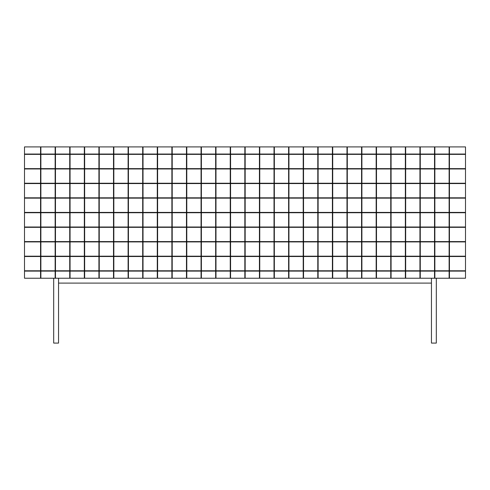<?xml version="1.0" encoding="UTF-8"?>
<svg xmlns="http://www.w3.org/2000/svg" width="490" height="490" viewBox="0 0 490 490"><rect width="100%" height="100%" fill="white"/><g stroke="black" fill="none" stroke-linecap="round" stroke-linejoin="round"><path stroke-width="0.73" d="M465.5 278.234L24.5 278.234L40.554 278.234L40.554 271.105L24.5 271.105L24.5 270.78L40.554 270.78L40.554 256.509L24.5 256.509L24.5 256.184L40.554 256.184L40.554 241.919L24.5 241.919L24.5 241.595L40.554 241.595L40.554 227.329L24.5 227.329L24.5 227.005L40.554 227.005L40.554 212.734L24.5 212.734L24.5 212.409L40.554 212.409L40.554 198.144L24.5 198.144L24.5 197.819L40.554 197.819L40.554 183.554L24.5 183.554L24.5 183.229L40.554 183.229L40.554 168.958L24.5 168.958L24.5 168.633L40.554 168.633L40.554 154.368L24.5 154.368L24.5 154.044L40.554 154.044L40.554 146.908L24.5 146.908L24.5 154.044L24.5 146.908L465.5 146.908L449.446 146.908L449.446 154.044L465.5 154.044L465.5 154.368L449.446 154.368L449.446 168.633L465.5 168.633L465.5 168.958L449.446 168.958L449.446 183.229L465.5 183.229L465.5 183.554L449.446 183.554L449.446 197.819L465.5 197.819L465.5 198.144L449.446 198.144L449.446 212.409L465.5 212.409L465.5 212.734L449.446 212.734L449.446 227.005L465.5 227.005L465.5 227.329L449.446 227.329L449.446 241.595L465.5 241.595L465.5 241.919L449.446 241.919L449.446 256.184L465.5 256.184L465.5 256.509L449.446 256.509L449.446 270.78L465.5 270.78L465.5 271.105L449.446 271.105L449.446 278.234L465.5 278.234L465.5 271.105L465.5 278.234M171.88 198.144L157.609 198.144L157.609 212.409L171.88 212.409L171.88 198.144M171.88 183.554L157.609 183.554L157.609 197.819L171.88 197.819L171.88 183.554M171.88 168.958L157.609 168.958L157.609 183.229L171.88 183.229L171.88 168.958M171.88 154.368L157.609 154.368L157.609 168.633L171.88 168.633L171.88 154.368M157.609 146.908L157.609 154.044L171.88 154.044L171.88 146.908L157.609 146.908M157.609 212.734L157.609 227.005L171.88 227.005L171.88 212.734L157.609 212.734M157.609 227.329L157.609 241.595L171.88 241.595L171.88 227.329L157.609 227.329M157.609 241.919L157.609 256.184L171.88 256.184L171.88 241.919L157.609 241.919M171.88 271.105L157.609 271.105L157.609 278.234L171.88 278.234L171.88 271.105M157.609 256.509L157.609 270.78L171.88 270.78L171.88 256.509L157.609 256.509M157.284 198.144L143.019 198.144L143.019 212.409L157.284 212.409L157.284 198.144M157.284 183.554L143.019 183.554L143.019 197.819L157.284 197.819L157.284 183.554M157.284 168.958L143.019 168.958L143.019 183.229L157.284 183.229L157.284 168.958M157.284 154.368L143.019 154.368L143.019 168.633L157.284 168.633L157.284 154.368M143.019 146.908L143.019 154.044L157.284 154.044L157.284 146.908L143.019 146.908M143.019 212.734L143.019 227.005L157.284 227.005L157.284 212.734L143.019 212.734M143.019 227.329L143.019 241.595L157.284 241.595L157.284 227.329L143.019 227.329M143.019 241.919L143.019 256.184L157.284 256.184L157.284 241.919L143.019 241.919M157.284 271.105L143.019 271.105L143.019 278.234L157.284 278.234L157.284 271.105M143.019 256.509L143.019 270.78L157.284 270.78L157.284 256.509L143.019 256.509M142.694 198.144L128.429 198.144L128.429 212.409L142.694 212.409L142.694 198.144M142.694 183.554L128.429 183.554L128.429 197.819L142.694 197.819L142.694 183.554M142.694 168.958L128.429 168.958L128.429 183.229L142.694 183.229L142.694 168.958M142.694 154.368L128.429 154.368L128.429 168.633L142.694 168.633L142.694 154.368M128.429 146.908L128.429 154.044L142.694 154.044L142.694 146.908L128.429 146.908M128.429 212.734L128.429 227.005L142.694 227.005L142.694 212.734L128.429 212.734M128.429 227.329L128.429 241.595L142.694 241.595L142.694 227.329L128.429 227.329M128.429 241.919L128.429 256.184L142.694 256.184L142.694 241.919L128.429 241.919M142.694 271.105L128.429 271.105L128.429 278.234L142.694 278.234L142.694 271.105M128.429 256.509L128.429 270.78L142.694 270.78L142.694 256.509L128.429 256.509M186.47 198.144L172.204 198.144L172.204 212.409L186.47 212.409L186.47 198.144M186.47 183.554L172.204 183.554L172.204 197.819L186.47 197.819L186.47 183.554M186.47 168.958L172.204 168.958L172.204 183.229L186.47 183.229L186.47 168.958M186.47 154.368L172.204 154.368L172.204 168.633L186.47 168.633L186.47 154.368M172.204 146.908L172.204 154.044L186.47 154.044L186.47 146.908L172.204 146.908M172.204 212.734L172.204 227.005L186.47 227.005L186.47 212.734L172.204 212.734M172.204 227.329L172.204 241.595L186.47 241.595L186.47 227.329L172.204 227.329M172.204 241.919L172.204 256.184L186.47 256.184L186.47 241.919L172.204 241.919M186.47 271.105L172.204 271.105L172.204 278.234L186.47 278.234L186.47 271.105M172.204 256.509L172.204 270.78L186.47 270.78L186.47 256.509L172.204 256.509M215.655 198.144L201.384 198.144L201.384 212.409L215.655 212.409L215.655 198.144M215.655 183.554L201.384 183.554L201.384 197.819L215.655 197.819L215.655 183.554M215.655 168.958L201.384 168.958L201.384 183.229L215.655 183.229L215.655 168.958M215.655 154.368L201.384 154.368L201.384 168.633L215.655 168.633L215.655 154.368M201.384 146.908L201.384 154.044L215.655 154.044L215.655 146.908L201.384 146.908M201.384 212.734L201.384 227.005L215.655 227.005L215.655 212.734L201.384 212.734M201.384 227.329L201.384 241.595L215.655 241.595L215.655 227.329L201.384 227.329M201.384 241.919L201.384 256.184L215.655 256.184L215.655 241.919L201.384 241.919M215.655 271.105L201.384 271.105L201.384 278.234L215.655 278.234L215.655 271.105M201.384 256.509L201.384 270.78L215.655 270.78L215.655 256.509L201.384 256.509M259.43 198.144L245.159 198.144L245.159 212.409L259.43 212.409L259.43 198.144M259.43 183.554L245.159 183.554L245.159 197.819L259.43 197.819L259.43 183.554M259.43 168.958L245.159 168.958L245.159 183.229L259.43 183.229L259.43 168.958M259.43 154.368L245.159 154.368L245.159 168.633L259.43 168.633L259.43 154.368M245.159 146.908L245.159 154.044L259.43 154.044L259.43 146.908L245.159 146.908M245.159 212.734L245.159 227.005L259.43 227.005L259.43 212.734L245.159 212.734M245.159 227.329L245.159 241.595L259.43 241.595L259.43 227.329L245.159 227.329M245.159 241.919L245.159 256.184L259.43 256.184L259.43 241.919L245.159 241.919M259.43 271.105L245.159 271.105L245.159 278.234L259.43 278.234L259.43 271.105M245.159 256.509L245.159 270.78L259.43 270.78L259.43 256.509L245.159 256.509M288.616 198.144L274.345 198.144L274.345 212.409L288.616 212.409L288.616 198.144M288.616 183.554L274.345 183.554L274.345 197.819L288.616 197.819L288.616 183.554M288.616 168.958L274.345 168.958L274.345 183.229L288.616 183.229L288.616 168.958M288.616 154.368L274.345 154.368L274.345 168.633L288.616 168.633L288.616 154.368M274.345 146.908L274.345 154.044L288.616 154.044L288.616 146.908L274.345 146.908M274.345 212.734L274.345 227.005L288.616 227.005L288.616 212.734L274.345 212.734M274.345 227.329L274.345 241.595L288.616 241.595L288.616 227.329L274.345 227.329M274.345 241.919L274.345 256.184L288.616 256.184L288.616 241.919L274.345 241.919M288.616 271.105L274.345 271.105L274.345 278.234L288.616 278.234L288.616 271.105M274.345 256.509L274.345 270.78L288.616 270.78L288.616 256.509L274.345 256.509M274.02 198.144L259.755 198.144L259.755 212.409L274.02 212.409L274.02 198.144M274.02 183.554L259.755 183.554L259.755 197.819L274.02 197.819L274.02 183.554M274.02 168.958L259.755 168.958L259.755 183.229L274.02 183.229L274.02 168.958M274.02 154.368L259.755 154.368L259.755 168.633L274.02 168.633L274.02 154.368M259.755 146.908L259.755 154.044L274.02 154.044L274.02 146.908L259.755 146.908M259.755 212.734L259.755 227.005L274.02 227.005L274.02 212.734L259.755 212.734M259.755 227.329L259.755 241.595L274.02 241.595L274.02 227.329L259.755 227.329M259.755 241.919L259.755 256.184L274.02 256.184L274.02 241.919L259.755 241.919M274.02 271.105L259.755 271.105L259.755 278.234L274.02 278.234L274.02 271.105M259.755 256.509L259.755 270.78L274.02 270.78L274.02 256.509L259.755 256.509M244.841 198.144L230.57 198.144L230.57 212.409L244.841 212.409L244.841 198.144M244.841 183.554L230.57 183.554L230.57 197.819L244.841 197.819L244.841 183.554M244.841 168.958L230.57 168.958L230.57 183.229L244.841 183.229L244.841 168.958M244.841 154.368L230.57 154.368L230.57 168.633L244.841 168.633L244.841 154.368M230.57 146.908L230.57 154.044L244.841 154.044L244.841 146.908L230.57 146.908M230.57 212.734L230.57 227.005L244.841 227.005L244.841 212.734L230.57 212.734M230.57 227.329L230.57 241.595L244.841 241.595L244.841 227.329L230.57 227.329M230.57 241.919L230.57 256.184L244.841 256.184L244.841 241.919L230.57 241.919M244.841 271.105L230.57 271.105L230.57 278.234L244.841 278.234L244.841 271.105M230.57 256.509L230.57 270.78L244.841 270.78L244.841 256.509L230.57 256.509M230.245 198.144L215.98 198.144L215.98 212.409L230.245 212.409L230.245 198.144M230.245 183.554L215.98 183.554L215.98 197.819L230.245 197.819L230.245 183.554M230.245 168.958L215.98 168.958L215.98 183.229L230.245 183.229L230.245 168.958M230.245 154.368L215.98 154.368L215.98 168.633L230.245 168.633L230.245 154.368M215.98 146.908L215.98 154.044L230.245 154.044L230.245 146.908L215.98 146.908M215.98 212.734L215.98 227.005L230.245 227.005L230.245 212.734L215.98 212.734M215.98 227.329L215.98 241.595L230.245 241.595L230.245 227.329L215.98 227.329M215.98 241.919L215.98 256.184L230.245 256.184L230.245 241.919L215.98 241.919M230.245 271.105L215.98 271.105L215.98 278.234L230.245 278.234L230.245 271.105M215.98 256.509L215.98 270.78L230.245 270.78L230.245 256.509L215.98 256.509M201.059 198.144L186.794 198.144L186.794 212.409L201.059 212.409L201.059 198.144M201.059 183.554L186.794 183.554L186.794 197.819L201.059 197.819L201.059 183.554M201.059 168.958L186.794 168.958L186.794 183.229L201.059 183.229L201.059 168.958M201.059 154.368L186.794 154.368L186.794 168.633L201.059 168.633L201.059 154.368M186.794 146.908L186.794 154.044L201.059 154.044L201.059 146.908L186.794 146.908M186.794 212.734L186.794 227.005L201.059 227.005L201.059 212.734L186.794 212.734M186.794 227.329L186.794 241.595L201.059 241.595L201.059 227.329L186.794 227.329M186.794 241.919L186.794 256.184L201.059 256.184L201.059 241.919L186.794 241.919M201.059 271.105L186.794 271.105L186.794 278.234L201.059 278.234L201.059 271.105M186.794 256.509L186.794 270.78L201.059 270.78L201.059 256.509L186.794 256.509M128.104 198.144L113.833 198.144L113.833 212.409L128.104 212.409L128.104 198.144M128.104 183.554L113.833 183.554L113.833 197.819L128.104 197.819L128.104 183.554M128.104 168.958L113.833 168.958L113.833 183.229L128.104 183.229L128.104 168.958M128.104 154.368L113.833 154.368L113.833 168.633L128.104 168.633L128.104 154.368M113.833 146.908L113.833 154.044L128.104 154.044L128.104 146.908L113.833 146.908M113.833 212.734L113.833 227.005L128.104 227.005L128.104 212.734L113.833 212.734M113.833 227.329L113.833 241.595L128.104 241.595L128.104 227.329L113.833 227.329M113.833 241.919L113.833 256.184L128.104 256.184L128.104 241.919L113.833 241.919M128.104 271.105L113.833 271.105L113.833 278.234L128.104 278.234L128.104 271.105M113.833 256.509L113.833 270.78L128.104 270.78L128.104 256.509L113.833 256.509M84.329 198.144L70.058 198.144L70.058 212.409L84.329 212.409L84.329 198.144M84.329 183.554L70.058 183.554L70.058 197.819L84.329 197.819L84.329 183.554M84.329 168.958L70.058 168.958L70.058 183.229L84.329 183.229L84.329 168.958M84.329 154.368L70.058 154.368L70.058 168.633L84.329 168.633L84.329 154.368M70.058 146.908L70.058 154.044L84.329 154.044L84.329 146.908L70.058 146.908M70.058 212.734L70.058 227.005L84.329 227.005L84.329 212.734L70.058 212.734M70.058 227.329L70.058 241.595L84.329 241.595L84.329 227.329L70.058 227.329M70.058 241.919L70.058 256.184L84.329 256.184L84.329 241.919L70.058 241.919M84.329 271.105L70.058 271.105L70.058 278.234L84.329 278.234L84.329 271.105M70.058 256.509L70.058 270.78L84.329 270.78L84.329 256.509L70.058 256.509M55.143 198.144L40.878 198.144L40.878 212.409L55.143 212.409L55.143 198.144M55.143 183.554L40.878 183.554L40.878 197.819L55.143 197.819L55.143 183.554M55.143 168.958L40.878 168.958L40.878 183.229L55.143 183.229L55.143 168.958M55.143 154.368L40.878 154.368L40.878 168.633L55.143 168.633L55.143 154.368M40.878 146.908L40.878 154.044L55.143 154.044L55.143 146.908L40.878 146.908M40.878 212.734L40.878 227.005L55.143 227.005L55.143 212.734L40.878 212.734M40.878 227.329L40.878 241.595L55.143 241.595L55.143 227.329L40.878 227.329M40.878 241.919L40.878 256.184L55.143 256.184L55.143 241.919L40.878 241.919M55.143 271.105L40.878 271.105L40.878 278.234L55.143 278.234L55.143 271.105M40.878 256.509L40.878 270.78L55.143 270.78L55.143 256.509L40.878 256.509M24.5 198.144L24.5 212.409L24.5 198.144M24.5 183.554L24.5 197.819L24.5 183.554M24.5 168.958L24.5 183.229L24.5 168.958M24.5 154.368L24.5 168.633L24.5 154.368M24.5 212.734L24.5 227.005L24.5 212.734M24.5 227.329L24.5 241.595L24.5 227.329M24.5 241.919L24.5 256.184L24.5 241.919M24.5 271.105L24.5 278.234L24.5 271.105M24.5 256.509L24.5 270.78L24.5 256.509M69.733 198.144L55.468 198.144L55.468 212.409L69.733 212.409L69.733 198.144M69.733 183.554L55.468 183.554L55.468 197.819L69.733 197.819L69.733 183.554M69.733 168.958L55.468 168.958L55.468 183.229L69.733 183.229L69.733 168.958M69.733 154.368L55.468 154.368L55.468 168.633L69.733 168.633L69.733 154.368M55.468 146.908L55.468 154.044L69.733 154.044L69.733 146.908L55.468 146.908M55.468 212.734L55.468 227.005L69.733 227.005L69.733 212.734L55.468 212.734M55.468 227.329L55.468 241.595L69.733 241.595L69.733 227.329L55.468 227.329M55.468 241.919L55.468 256.184L69.733 256.184L69.733 241.919L55.468 241.919M69.733 271.105L55.468 271.105L55.468 278.234L69.733 278.234L69.733 271.105M55.468 256.509L55.468 270.78L69.733 270.78L69.733 256.509L55.468 256.509M98.919 198.144L84.654 198.144L84.654 212.409L98.919 212.409L98.919 198.144M98.919 183.554L84.654 183.554L84.654 197.819L98.919 197.819L98.919 183.554M98.919 168.958L84.654 168.958L84.654 183.229L98.919 183.229L98.919 168.958M98.919 154.368L84.654 154.368L84.654 168.633L98.919 168.633L98.919 154.368M84.654 146.908L84.654 154.044L98.919 154.044L98.919 146.908L84.654 146.908M84.654 212.734L84.654 227.005L98.919 227.005L98.919 212.734L84.654 212.734M84.654 227.329L84.654 241.595L98.919 241.595L98.919 227.329L84.654 227.329M84.654 241.919L84.654 256.184L98.919 256.184L98.919 241.919L84.654 241.919M98.919 271.105L84.654 271.105L84.654 278.234L98.919 278.234L98.919 271.105M84.654 256.509L84.654 270.78L98.919 270.78L98.919 256.509L84.654 256.509M113.508 198.144L99.243 198.144L99.243 212.409L113.508 212.409L113.508 198.144M113.508 183.554L99.243 183.554L99.243 197.819L113.508 197.819L113.508 183.554M113.508 168.958L99.243 168.958L99.243 183.229L113.508 183.229L113.508 168.958M113.508 154.368L99.243 154.368L99.243 168.633L113.508 168.633L113.508 154.368M99.243 146.908L99.243 154.044L113.508 154.044L113.508 146.908L99.243 146.908M99.243 212.734L99.243 227.005L113.508 227.005L113.508 212.734L99.243 212.734M99.243 227.329L99.243 241.595L113.508 241.595L113.508 227.329L99.243 227.329M99.243 241.919L99.243 256.184L113.508 256.184L113.508 241.919L99.243 241.919M113.508 271.105L99.243 271.105L99.243 278.234L113.508 278.234L113.508 271.105M99.243 256.509L99.243 270.78L113.508 270.78L113.508 256.509L99.243 256.509M303.206 198.144L288.941 198.144L288.941 212.409L303.206 212.409L303.206 198.144M303.206 183.554L288.941 183.554L288.941 197.819L303.206 197.819L303.206 183.554M303.206 168.958L288.941 168.958L288.941 183.229L303.206 183.229L303.206 168.958M303.206 154.368L288.941 154.368L288.941 168.633L303.206 168.633L303.206 154.368M288.941 146.908L288.941 154.044L303.206 154.044L303.206 146.908L288.941 146.908M288.941 212.734L288.941 227.005L303.206 227.005L303.206 212.734L288.941 212.734M288.941 227.329L288.941 241.595L303.206 241.595L303.206 227.329L288.941 227.329M288.941 241.919L288.941 256.184L303.206 256.184L303.206 241.919L288.941 241.919M303.206 271.105L288.941 271.105L288.941 278.234L303.206 278.234L303.206 271.105M288.941 256.509L288.941 270.78L303.206 270.78L303.206 256.509L288.941 256.509M317.796 198.144L303.531 198.144L303.531 212.409L317.796 212.409L317.796 198.144M317.796 183.554L303.531 183.554L303.531 197.819L317.796 197.819L317.796 183.554M317.796 168.958L303.531 168.958L303.531 183.229L317.796 183.229L317.796 168.958M317.796 154.368L303.531 154.368L303.531 168.633L317.796 168.633L317.796 154.368M303.531 146.908L303.531 154.044L317.796 154.044L317.796 146.908L303.531 146.908M303.531 212.734L303.531 227.005L317.796 227.005L317.796 212.734L303.531 212.734M303.531 227.329L303.531 241.595L317.796 241.595L317.796 227.329L303.531 227.329M303.531 241.919L303.531 256.184L317.796 256.184L317.796 241.919L303.531 241.919M317.796 271.105L303.531 271.105L303.531 278.234L317.796 278.234L317.796 271.105M303.531 256.509L303.531 270.78L317.796 270.78L317.796 256.509L303.531 256.509M332.392 198.144L318.12 198.144L318.12 212.409L332.392 212.409L332.392 198.144M332.392 183.554L318.12 183.554L318.12 197.819L332.392 197.819L332.392 183.554M332.392 168.958L318.12 168.958L318.12 183.229L332.392 183.229L332.392 168.958M332.392 154.368L318.12 154.368L318.12 168.633L332.392 168.633L332.392 154.368M318.12 146.908L318.12 154.044L332.392 154.044L332.392 146.908L318.12 146.908M318.12 212.734L318.12 227.005L332.392 227.005L332.392 212.734L318.12 212.734M318.12 227.329L318.12 241.595L332.392 241.595L332.392 227.329L318.12 227.329M318.12 241.919L318.12 256.184L332.392 256.184L332.392 241.919L318.12 241.919M332.392 271.105L318.12 271.105L318.12 278.234L332.392 278.234L332.392 271.105M318.12 256.509L318.12 270.78L332.392 270.78L332.392 256.509L318.12 256.509M346.981 198.144L332.716 198.144L332.716 212.409L346.981 212.409L346.981 198.144M346.981 183.554L332.716 183.554L332.716 197.819L346.981 197.819L346.981 183.554M346.981 168.958L332.716 168.958L332.716 183.229L346.981 183.229L346.981 168.958M346.981 154.368L332.716 154.368L332.716 168.633L346.981 168.633L346.981 154.368M332.716 146.908L332.716 154.044L346.981 154.044L346.981 146.908L332.716 146.908M332.716 212.734L332.716 227.005L346.981 227.005L346.981 212.734L332.716 212.734M332.716 227.329L332.716 241.595L346.981 241.595L346.981 227.329L332.716 227.329M332.716 241.919L332.716 256.184L346.981 256.184L346.981 241.919L332.716 241.919M346.981 271.105L332.716 271.105L332.716 278.234L346.981 278.234L346.981 271.105M332.716 256.509L332.716 270.78L346.981 270.78L346.981 256.509L332.716 256.509M361.571 198.144L347.306 198.144L347.306 212.409L361.571 212.409L361.571 198.144M361.571 183.554L347.306 183.554L347.306 197.819L361.571 197.819L361.571 183.554M361.571 168.958L347.306 168.958L347.306 183.229L361.571 183.229L361.571 168.958M361.571 154.368L347.306 154.368L347.306 168.633L361.571 168.633L361.571 154.368M347.306 146.908L347.306 154.044L361.571 154.044L361.571 146.908L347.306 146.908M347.306 212.734L347.306 227.005L361.571 227.005L361.571 212.734L347.306 212.734M347.306 227.329L347.306 241.595L361.571 241.595L361.571 227.329L347.306 227.329M347.306 241.919L347.306 256.184L361.571 256.184L361.571 241.919L347.306 241.919M361.571 271.105L347.306 271.105L347.306 278.234L361.571 278.234L361.571 271.105M347.306 256.509L347.306 270.78L361.571 270.78L361.571 256.509L347.306 256.509M376.167 198.144L361.896 198.144L361.896 212.409L376.167 212.409L376.167 198.144M376.167 183.554L361.896 183.554L361.896 197.819L376.167 197.819L376.167 183.554M376.167 168.958L361.896 168.958L361.896 183.229L376.167 183.229L376.167 168.958M376.167 154.368L361.896 154.368L361.896 168.633L376.167 168.633L376.167 154.368M361.896 146.908L361.896 154.044L376.167 154.044L376.167 146.908L361.896 146.908M361.896 212.734L361.896 227.005L376.167 227.005L376.167 212.734L361.896 212.734M361.896 227.329L361.896 241.595L376.167 241.595L376.167 227.329L361.896 227.329M361.896 241.919L361.896 256.184L376.167 256.184L376.167 241.919L361.896 241.919M376.167 271.105L361.896 271.105L361.896 278.234L376.167 278.234L376.167 271.105M361.896 256.509L361.896 270.78L376.167 270.78L376.167 256.509L361.896 256.509M390.757 198.144L376.491 198.144L376.491 212.409L390.757 212.409L390.757 198.144M390.757 183.554L376.491 183.554L376.491 197.819L390.757 197.819L390.757 183.554M390.757 168.958L376.491 168.958L376.491 183.229L390.757 183.229L390.757 168.958M390.757 154.368L376.491 154.368L376.491 168.633L390.757 168.633L390.757 154.368M376.491 146.908L376.491 154.044L390.757 154.044L390.757 146.908L376.491 146.908M376.491 212.734L376.491 227.005L390.757 227.005L390.757 212.734L376.491 212.734M376.491 227.329L376.491 241.595L390.757 241.595L390.757 227.329L376.491 227.329M376.491 241.919L376.491 256.184L390.757 256.184L390.757 241.919L376.491 241.919M390.757 271.105L376.491 271.105L376.491 278.234L390.757 278.234L390.757 271.105M376.491 256.509L376.491 270.78L390.757 270.78L390.757 256.509L376.491 256.509M405.346 198.144L391.081 198.144L391.081 212.409L405.346 212.409L405.346 198.144M405.346 183.554L391.081 183.554L391.081 197.819L405.346 197.819L405.346 183.554M405.346 168.958L391.081 168.958L391.081 183.229L405.346 183.229L405.346 168.958M405.346 154.368L391.081 154.368L391.081 168.633L405.346 168.633L405.346 154.368M391.081 146.908L391.081 154.044L405.346 154.044L405.346 146.908L391.081 146.908M391.081 212.734L391.081 227.005L405.346 227.005L405.346 212.734L391.081 212.734M391.081 227.329L391.081 241.595L405.346 241.595L405.346 227.329L391.081 227.329M391.081 241.919L391.081 256.184L405.346 256.184L405.346 241.919L391.081 241.919M405.346 271.105L391.081 271.105L391.081 278.234L405.346 278.234L405.346 271.105M391.081 256.509L391.081 270.78L405.346 270.78L405.346 256.509L391.081 256.509M419.942 198.144L405.671 198.144L405.671 212.409L419.942 212.409L419.942 198.144M419.942 183.554L405.671 183.554L405.671 197.819L419.942 197.819L419.942 183.554M419.942 168.958L405.671 168.958L405.671 183.229L419.942 183.229L419.942 168.958M419.942 154.368L405.671 154.368L405.671 168.633L419.942 168.633L419.942 154.368M405.671 146.908L405.671 154.044L419.942 154.044L419.942 146.908L405.671 146.908M405.671 212.734L405.671 227.005L419.942 227.005L419.942 212.734L405.671 212.734M405.671 227.329L405.671 241.595L419.942 241.595L419.942 227.329L405.671 227.329M405.671 241.919L405.671 256.184L419.942 256.184L419.942 241.919L405.671 241.919M419.942 271.105L405.671 271.105L405.671 278.234L419.942 278.234L419.942 271.105M405.671 256.509L405.671 270.78L419.942 270.78L419.942 256.509L405.671 256.509M434.532 198.144L420.267 198.144L420.267 212.409L434.532 212.409L434.532 198.144M434.532 183.554L420.267 183.554L420.267 197.819L434.532 197.819L434.532 183.554M434.532 168.958L420.267 168.958L420.267 183.229L434.532 183.229L434.532 168.958M434.532 154.368L420.267 154.368L420.267 168.633L434.532 168.633L434.532 154.368M420.267 146.908L420.267 154.044L434.532 154.044L434.532 146.908L420.267 146.908M420.267 212.734L420.267 227.005L434.532 227.005L434.532 212.734L420.267 212.734M420.267 227.329L420.267 241.595L434.532 241.595L434.532 227.329L420.267 227.329M420.267 241.919L420.267 256.184L434.532 256.184L434.532 241.919L420.267 241.919M434.532 271.105L420.267 271.105L420.267 278.234L434.532 278.234L434.532 271.105M420.267 256.509L420.267 270.78L434.532 270.78L434.532 256.509L420.267 256.509M449.122 198.144L434.857 198.144L434.857 212.409L449.122 212.409L449.122 198.144M449.122 183.554L434.857 183.554L434.857 197.819L449.122 197.819L449.122 183.554M449.122 168.958L434.857 168.958L434.857 183.229L449.122 183.229L449.122 168.958M449.122 154.368L434.857 154.368L434.857 168.633L449.122 168.633L449.122 154.368M434.857 146.908L434.857 154.044L449.122 154.044L449.122 146.908L434.857 146.908M434.857 212.734L434.857 227.005L449.122 227.005L449.122 212.734L434.857 212.734M434.857 227.329L434.857 241.595L449.122 241.595L449.122 227.329L434.857 227.329M434.857 241.919L434.857 256.184L449.122 256.184L449.122 241.919L434.857 241.919M449.122 271.105L434.857 271.105L434.857 278.234L449.122 278.234L449.122 271.105M434.857 256.509L434.857 270.78L449.122 270.78L449.122 256.509L434.857 256.509M465.5 212.409L465.5 198.144L465.5 212.409M465.5 197.819L465.5 183.554L465.5 197.819M465.5 183.229L465.5 168.958L465.5 183.229M465.5 168.633L465.5 154.368L465.5 168.633M465.5 154.044L465.5 146.908L465.5 154.044M465.5 227.005L465.5 212.734L465.5 227.005M465.5 241.595L465.5 227.329L465.5 241.595M465.5 256.184L465.5 241.919L465.5 256.184M465.5 270.78L465.5 256.509L465.5 270.78M465.175 271.105L465.175 270.78L465.175 271.105M465.175 256.509L465.175 256.184L465.175 256.509M465.175 241.919L465.175 241.595L465.175 241.919M465.175 227.329L465.175 227.005L465.175 227.329M465.175 212.734L465.175 212.409L465.175 212.734M465.175 198.144L465.175 197.819L465.175 198.144M465.175 183.554L465.175 183.229L465.175 183.554M465.175 168.958L465.175 168.633L465.175 168.958M465.175 154.368L465.175 154.044L465.175 154.368M40.554 147.233L40.878 147.233M55.143 147.233L55.468 147.233M69.733 147.233L70.058 147.233M84.329 147.233L84.654 147.233M98.919 147.233L99.243 147.233M113.508 147.233L113.833 147.233M128.104 147.233L128.429 147.233M142.694 147.233L143.019 147.233M157.284 147.233L157.609 147.233M171.88 147.233L172.204 147.233M186.47 147.233L186.794 147.233M201.059 147.233L201.384 147.233M215.655 147.233L215.98 147.233M230.245 147.233L230.57 147.233M244.841 147.233L245.159 147.233M259.43 147.233L259.755 147.233M274.02 147.233L274.345 147.233M288.616 147.233L288.941 147.233M303.206 147.233L303.531 147.233M317.796 147.233L318.12 147.233M332.392 147.233L332.716 147.233M346.981 147.233L347.306 147.233M361.571 147.233L361.896 147.233M376.167 147.233L376.491 147.233M390.757 147.233L391.081 147.233M405.346 147.233L405.671 147.233M419.942 147.233L420.267 147.233M434.532 147.233L434.857 147.233M449.122 147.233L449.446 147.233M24.825 271.105L24.825 270.78L24.825 271.105M24.825 256.509L24.825 256.184L24.825 256.509M24.825 241.919L24.825 241.595L24.825 241.919M24.825 227.329L24.825 227.005L24.825 227.329M24.825 212.734L24.825 212.409L24.825 212.734M24.825 198.144L24.825 197.819L24.825 198.144M24.825 183.554L24.825 183.229L24.825 183.554M24.825 168.958L24.825 168.633L24.825 168.958M24.825 154.368L24.825 154.044L24.825 154.368M436.314 278.234L436.314 343.092L436.314 278.234M431.451 343.092L431.451 278.234L431.451 343.092L436.314 343.092M58.549 278.234L58.549 343.092L58.549 278.234M53.686 343.092L53.686 278.234L53.686 343.092L58.549 343.092M58.549 283.104L431.451 283.104L58.549 283.104"/></g></svg>

